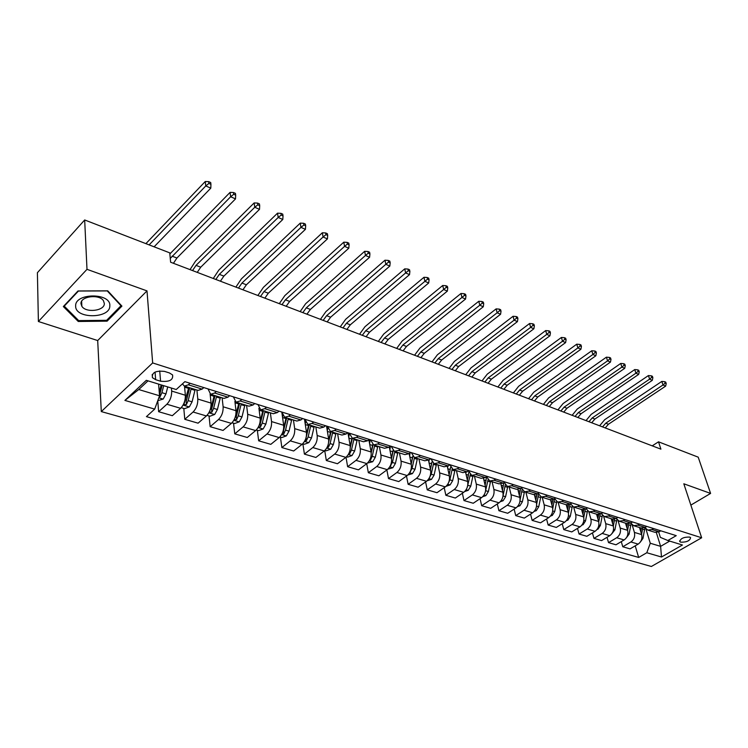 <?xml version="1.0" encoding="UTF-8"?>
<svg xmlns="http://www.w3.org/2000/svg" width="748" height="748" viewBox="0 0 748 748"><rect width="100%" height="100%" fill="white"/><g stroke="black" fill="none" stroke-linecap="round" stroke-linejoin="round"><path stroke-width="1.12" d="M689.656 537.073C683.7 536.971 680.418 538.485 679.81 541.608L680.774 542.188C686.711 542.281 689.993 540.776 690.6 537.644L689.656 537.073M101.298 411.578L651.368 566.479L701.661 537.775L152.657 362.939L101.298 411.578L97.689 340.546L147.001 290.888L86.992 269.327L38.391 321.5L97.689 340.546M38.391 321.5L37.4 272.702L84.674 219.968L86.992 269.327M84.674 219.968L169.749 252.861L170.619 262.221L660.905 449.155L658.52 441.825L652.219 445.845M155.659 379.685L160.568 381.209C169.357 382.106 173.358 380.021 172.573 374.935L169.45 372.971L164.532 371.419C155.678 370.484 151.657 372.569 152.442 377.684L155.659 379.685L155.051 372.093M148.011 380.854L138.745 389.54L159.548 395.786L154.696 409.109L146.421 416.636L638.67 557.447L635.22 545.853M154.696 409.109L124.897 400.414L146.309 380.33L176.219 389.521L184.878 381.648L676.248 535.652L667.842 540.524L682.438 545.011L661.484 557.017L646.805 552.735L638.67 557.447M690.862 505.106L710.6 493.418L698.202 457.159L658.52 441.825M710.6 493.418L683.812 483.788L701.661 537.775M147.001 290.888L152.657 362.939M667.842 540.524L660.353 537.363L658.689 532.024M513.306 484.582L511.604 485.723L507.415 486.471L504.208 482.413M495.681 479.066L493.979 480.216L489.79 481.001L486.565 476.7M477.598 473.391L475.896 474.569L471.708 475.382L468.463 470.819M459.038 467.575L457.327 468.772L453.148 469.613L449.875 464.779M439.964 461.6L438.253 462.816L434.074 463.685L430.829 458.73M420.367 455.457L418.656 456.701L414.486 457.608L411.278 452.605M400.227 449.146L398.506 450.408L394.355 451.353L391.185 446.313M379.517 442.648L377.796 443.947L373.654 444.92L370.531 439.833M358.208 435.972L356.487 437.29L352.364 438.3L349.297 433.176M336.282 429.1L334.562 430.446L330.457 431.493L327.446 426.332M313.711 422.022L311.991 423.405L307.905 424.49L304.96 419.282M290.458 414.738L288.747 416.14L284.679 417.272L281.8 412.026L283.67 425.275C283.988 430.25 282.492 434.354 279.182 437.571L270.813 444.349L258.668 440.806L257.321 430.306M266.503 407.23L264.792 408.67L260.753 409.839L257.938 404.546M241.81 399.488L240.099 400.956L236.088 402.181L233.357 396.842M216.331 391.503L214.629 393.009L210.656 394.28L208 388.895M656.342 532.557L660.624 546.358L669.694 541.094M158.604 384.107L159.548 395.786M171.414 388.044L171.685 391.073C171.778 396.328 170.179 400.713 166.879 404.238L158.632 411.699L157.763 400.713M184.513 386.155L185.364 395.253C185.485 400.47 183.905 404.827 180.605 408.305L172.339 415.692L158.632 411.699M196.902 390.007L197.799 399.049C197.949 404.238 196.378 408.567 193.078 412.008L184.793 419.31L183.793 408.445M210.104 394.009L211.067 403.097C211.245 408.258 209.683 412.55 206.383 415.963L198.08 423.181L184.793 419.31M222.128 397.843L223.128 406.781C223.334 411.914 221.782 416.169 218.472 419.553L210.16 426.697L209.038 415.953M234.891 401.396L235.994 410.717C236.228 415.813 234.685 420.039 231.375 423.377L223.054 430.446L210.16 426.697M246.606 405.444L247.7 414.289C247.953 419.357 246.419 423.546 243.109 426.865L234.779 433.859L233.535 423.237M258.901 408.193L260.182 418.104C260.463 423.144 258.948 427.304 255.638 430.577L247.289 437.496L234.779 433.859M270.355 412.821L271.543 421.573C271.842 426.584 270.337 430.708 267.027 433.962L258.668 440.806M293.431 419.993L294.693 428.641C295.039 433.597 293.553 437.664 290.243 440.853L281.865 447.566L280.425 437.178M304.483 419.132L306.474 432.241C306.839 437.159 305.362 441.198 302.042 444.349L293.674 450.997L281.865 447.566M315.843 426.958L317.18 435.514C317.573 440.404 316.105 444.415 312.795 447.547L304.408 454.12L302.875 443.854M326.521 426.042L328.624 439.001C329.026 443.873 327.577 447.856 324.267 450.951L315.88 457.458L304.408 454.12M337.619 433.728L339.04 442.19C339.461 447.024 338.021 450.979 334.702 454.045L326.315 460.497L324.735 450.558M347.951 432.755L350.158 445.584C350.606 450.389 349.166 454.317 345.856 457.355L337.47 463.741L326.315 460.497M358.797 440.301L360.284 448.678C360.742 453.456 359.321 457.355 356.011 460.366L347.624 466.696L346.015 457.234M368.886 439.833L371.101 451.979C371.578 456.738 370.166 460.609 366.857 463.592L358.46 469.847L347.624 466.696M379.395 446.706L380.947 454.99C381.443 459.721 380.031 463.564 376.73 466.518L368.343 472.727L366.726 463.685M389.287 446.846L391.466 458.197C391.98 462.9 390.587 466.724 387.277 469.651L378.89 475.793L368.343 472.727M399.441 452.933L401.05 461.123C401.573 465.808 400.189 469.594 396.889 472.502L388.502 478.589L386.875 469.95M409.156 453.634L411.288 464.256C411.83 468.903 410.456 472.671 407.155 475.55L398.768 481.581L388.502 478.589M418.945 458.992L420.61 467.098C421.171 471.726 419.796 475.466 416.505 478.327L408.127 484.302L406.491 476.027M428.492 460.179L430.577 470.146C431.157 474.746 429.791 478.458 426.5 481.291L418.123 487.21L408.127 484.302M437.945 464.891L439.665 472.914C440.245 477.495 438.898 481.188 435.607 483.993L427.239 489.865L425.603 481.927M447.313 466.481L449.37 475.887C449.969 480.431 448.632 484.106 445.341 486.883L436.982 492.698L427.239 489.865M456.448 470.642L458.215 478.589C458.823 483.115 457.496 486.761 454.214 489.519L445.855 495.279L444.219 487.668M465.649 472.54L467.668 481.469C468.295 485.976 466.976 489.594 463.695 492.334L455.345 498.046L445.855 495.279M474.475 476.242L476.289 484.106C476.925 488.584 475.616 492.184 472.343 494.895L463.994 500.562L462.367 493.241M483.507 478.383L485.508 486.92C486.153 491.38 484.854 494.952 481.581 497.644L473.241 503.254L463.994 500.562M492.053 481.703L493.904 489.482C494.568 493.923 493.269 497.467 490.005 500.141L481.675 505.704L480.057 498.673M500.908 484.021L502.89 492.231C503.563 496.644 502.273 500.169 499.019 502.815L490.697 508.331L481.675 505.704M509.192 487.023L511.08 494.737C511.772 499.122 510.482 502.628 507.228 505.255L498.916 510.725L497.308 503.946M517.859 489.473L519.841 497.411C520.543 501.768 519.262 505.255 516.017 507.864L507.714 513.278L498.916 510.725M525.9 492.221L527.836 499.851C528.537 504.189 527.275 507.649 524.03 510.239L515.737 515.615L514.128 509.089M534.399 494.737L536.381 502.46C537.101 506.779 535.839 510.22 532.595 512.782L524.311 518.112L515.737 515.615M542.207 497.28L544.179 504.844C544.899 509.136 543.646 512.558 540.411 515.101L532.137 520.393L530.547 514.1M550.519 499.823L552.52 507.387C553.249 511.66 552.005 515.063 548.78 517.588L540.514 522.824L532.137 520.393M558.12 502.226L560.121 509.706C560.869 513.96 559.626 517.345 556.409 519.851L548.153 525.049L546.573 518.981M566.245 504.75L568.265 512.193C569.022 516.429 567.788 519.785 564.572 522.272L556.325 527.434L548.153 525.049M573.66 507.06L575.689 514.465C576.456 518.673 575.231 522.01 572.014 524.479L563.786 529.603L562.225 523.74M581.589 509.519L583.636 516.896C584.412 521.085 583.188 524.404 579.99 526.844L571.771 531.922L563.786 529.603M588.816 511.744L590.892 519.103C591.668 523.273 590.462 526.573 587.255 529.004L579.055 534.044L577.503 528.378M596.577 514.175L598.652 521.478C599.438 525.629 598.232 528.901 595.043 531.314L586.853 536.307L579.055 534.044M603.617 516.27L605.73 523.637C606.525 527.77 605.328 531.033 602.149 533.427L593.968 538.382L592.435 532.903M611.219 518.719L613.313 525.956C614.117 530.061 612.93 533.305 609.751 535.68L601.579 540.598L593.968 538.382M618.054 520.645L620.232 528.069C621.046 532.155 619.868 535.381 616.689 537.747L608.535 542.618L607.021 537.326M625.524 523.17L627.647 530.332C628.46 534.399 627.292 537.606 624.122 539.944L615.978 544.787L608.535 542.618M632.154 524.853L634.407 532.398C635.23 536.447 634.061 539.635 630.901 541.963L622.775 546.769L621.279 541.636M639.503 527.508L641.653 534.614C642.485 538.635 641.317 541.804 638.166 544.114L630.05 548.882L622.775 546.769M645.898 528.892L650.283 543.244L660.624 546.358L661.484 557.017M190.048 383.266L188.356 384.799L184.41 386.127L182.418 383.883M203.821 387.586L202.119 389.1L198.164 390.391L184.56 386.164M229.673 395.683L227.972 397.169L223.979 398.413L210.796 394.318M254.741 403.546L253.03 404.995L249.009 406.192L236.237 402.228M279.051 411.166L277.34 412.578L273.282 413.738L260.902 409.885M302.641 418.553L300.92 419.946L296.844 421.049L284.829 417.319M325.53 425.734L323.819 427.089L319.714 428.155L308.054 424.537M347.764 432.699L346.044 434.036L341.92 435.056L330.607 431.549M369.362 439.469L367.642 440.778L363.509 441.769L352.523 438.356M389.904 450.053L390.363 446.051L388.642 447.332L384.491 448.286L373.813 444.966M410.774 452.447L409.053 453.699L404.892 454.625L394.514 451.399M430.624 458.674L428.913 459.908L424.742 460.787L414.644 457.654M449.941 464.723L448.23 465.939L444.05 466.789L434.242 463.741M468.753 470.623L467.042 471.81L462.862 472.633L453.307 469.66M487.06 476.364L485.359 477.523L481.17 478.318L471.876 475.429M504.9 481.955L503.198 483.096L499.01 483.863L489.959 481.048M522.282 487.397L520.589 488.528L516.4 489.267L507.574 486.527M530.472 489.968L528.78 491.081L524.591 491.81L521.412 487.976M539.233 492.708L537.541 493.82L533.352 494.531L524.75 491.857M547.209 495.213L545.526 496.307L541.337 497.009L538.186 493.39M555.755 497.888L554.062 498.972L549.874 499.664L541.496 497.065M563.534 500.328L561.851 501.403L557.662 502.086L554.558 498.654M571.865 502.937L570.182 504.012L566.002 504.676L557.83 502.142M579.466 505.321L577.783 506.377L573.604 507.041L570.528 503.787M587.591 507.873L585.908 508.921L581.729 509.566L573.763 507.088M595.006 510.192L593.323 511.23L589.153 511.866L586.123 508.79M602.935 512.679L601.261 513.708L597.091 514.334L589.321 511.922M610.172 514.942L608.498 515.97L604.328 516.587L601.345 513.661M617.913 517.373L616.249 518.392L612.079 518.99L604.496 516.634M624.982 519.589L623.318 520.599L619.157 521.188L616.221 518.411M632.546 521.964L630.882 522.964L626.721 523.544L619.325 521.244M639.447 524.124L637.792 525.115L633.631 525.685L630.751 523.039M646.833 526.442L645.178 527.424L641.027 527.985L633.799 525.741M653.584 528.555L651.929 529.528L647.777 530.08L644.944 527.555M646.805 552.735L650.283 543.244M660.802 530.818L659.147 531.781L655.005 532.333L647.946 530.136M138.745 389.54L124.897 400.414M78.25 321.472L107.104 321.163L121.924 306.119L107.74 290.832L78.007 290.953L63.337 306.549L78.25 321.472L78.194 320.116M688.347 497.514L687.356 494.503M107.029 319.92L107.104 321.163M157.753 400.704L163.204 399.039L165.963 393.916L167.739 386.912M158.997 397.31L160.166 396.646L161.914 392.691L163.709 385.678M162.204 385.211L159.932 393.719L160.166 396.646M161.147 384.893L159.259 392.261M154.116 246.812L210.805 188.131L205.765 185.943L205.251 181.521L145.897 243.633M149.133 244.886L205.765 185.943L208.907 183.419L210.927 184.298L210.712 182.531L208.701 181.652L208.907 183.419M208.701 181.652L205.251 181.521M210.805 188.131L210.927 184.298M181.231 407.688L184.56 408.679L189.347 406.865L192.086 401.816L195.172 389.465M184.616 387.258L184.859 386.258M188.795 387.483L183.821 404.752L186.43 404.528L188.169 400.638L191.264 388.249M189.721 387.773L186.159 401.629L186.43 404.528M170.263 258.415L230.636 196.761L230.066 192.386L169.852 253.946M173.433 263.296L176.921 258.023L235.517 198.893L230.636 196.761L233.722 194.274L235.676 195.135L235.442 193.377L233.498 192.526L233.722 194.274M233.498 192.526L230.066 192.386M235.517 198.893L235.676 195.135M207.009 415.355L209.954 416.225L214.695 414.448L217.416 409.493L220.417 397.31M210.216 395.056L210.422 394.187M209.244 412.055L211.899 412.167L213.61 408.343L216.63 396.131M215.059 395.645L211.591 409.306L211.899 412.167M214.227 395.383L211.207 407.613L209.636 411.232M192.535 270.58L196.032 265.381L254.769 207.271L254.152 202.932L195.574 261.08L190.029 269.626M197.248 272.375L200.735 267.195L259.509 209.337L254.769 207.271L257.808 204.812L259.696 205.644L259.444 203.914L257.555 203.082L257.808 204.812M257.555 203.082L254.152 202.932M259.509 209.337L259.696 205.644M232.011 422.779L234.601 423.555L239.285 421.807L241.987 416.926L244.914 404.92M235.04 402.63L235.246 401.713M234.115 419.796L236.602 419.581L238.303 415.813L241.239 403.78M239.65 403.284L236.265 416.748L236.602 419.581M238.911 403.05L235.143 417.384M215.826 279.462L219.314 274.348L278.2 217.472L277.536 213.171L218.809 270.093L213.274 278.49M220.408 281.211L223.886 276.106L282.809 219.473L278.2 217.472L281.183 215.05L283.024 215.854L282.753 214.134L280.911 213.33L281.183 215.05M280.911 213.33L277.536 213.171M282.809 219.473L283.024 215.854M256.265 429.997L258.518 430.661L263.156 428.95L265.839 424.153L268.691 412.307M259.135 409.979L259.369 408.876M258.303 427.183L260.575 426.781L262.268 423.069L265.119 411.204M263.511 410.699L260.22 423.976L260.575 426.781M262.857 410.493L260.033 422.237M238.472 288.092L241.95 283.062L300.958 227.383L300.257 223.119L241.408 278.854L235.882 287.11M242.932 289.794L246.401 284.782L305.436 229.327L300.958 227.383L303.894 224.989L305.68 225.774L305.39 224.063L303.604 223.278L303.894 224.989M303.604 223.278L300.257 223.119M305.436 229.327L305.68 225.774M109.816 305.81C111.097 292.59 74.697 292.73 75.651 306.054C75.099 319.172 110.339 318.798 109.816 305.81M104.337 303.501L103.448 300.752C99.344 293.814 80.317 296.255 80.971 303.66L81.85 306.297C86.001 313.216 104.776 310.859 104.337 303.501M78.68 320.602L64.244 306.138L78.456 291.037L107.254 290.925L120.998 305.736L106.646 320.312L78.68 320.602M64.225 305.605L64.244 306.138M120.961 305.081L120.998 305.736M279.817 436.991L281.744 437.571L286.334 435.888L289.009 431.166L291.785 419.478M282.52 417.132L282.809 415.664M281.818 434.279L283.857 433.765L285.53 430.109L288.317 418.403M286.69 417.898L283.473 430.998L283.857 433.765M286.119 417.721L283.744 427.678M260.51 296.498L263.979 291.552L323.08 237.004L322.332 232.778L263.389 287.372L257.882 295.497M264.839 298.153L268.308 293.216L327.428 238.902L323.08 237.004L325.96 234.648L327.699 235.405L327.39 233.722L325.661 232.955L325.96 234.648M325.661 232.955L322.332 232.778M327.428 238.902L327.699 235.405M302.678 443.788L304.314 444.275L308.859 442.62L311.505 437.973L314.207 426.454M305.231 424.088L305.605 422.087M304.67 441.133L306.474 440.553L308.129 436.954L310.841 425.406M309.195 424.892L306.063 437.814L306.474 440.553M308.709 424.742L306.587 433.756M281.949 304.67L285.418 299.808L344.576 246.363L343.79 242.174L284.782 295.666L279.294 303.66M286.175 306.278L289.635 301.435L348.802 248.205L344.576 246.363L347.409 244.035L349.101 244.774L348.783 243.1L347.091 242.361L347.409 244.035M347.091 242.361L343.79 242.174M348.802 248.205L349.101 244.774M324.903 450.399L326.25 450.801L330.738 449.174L333.374 444.593L336.011 433.223M327.297 430.848L327.755 428.024M326.895 447.753L328.456 447.145L330.092 443.601L332.738 432.204M331.074 431.69L328.69 442.031M330.663 431.559L328.727 439.889M302.828 312.636L306.287 307.849L365.482 255.47L364.659 251.319L305.623 303.744L300.144 311.607M306.942 314.197L310.392 309.429L369.596 257.256L365.482 255.47L368.278 253.17L369.923 253.89L369.587 252.226L367.941 251.506L368.278 253.17M367.941 251.506L364.659 251.319M369.596 257.256L369.923 253.89M346.492 456.813L347.568 457.14L352.018 455.532L354.636 451.025L357.207 439.805M348.755 437.421L349.288 433.176M348.512 454.167L349.821 453.559L351.438 450.062L354.019 438.814M352.345 438.3L350.307 447.285M352.009 438.16L350.223 445.976M323.164 320.387L326.614 315.675L385.828 264.325L384.968 260.211L325.913 311.607L320.453 319.349M327.175 321.911L330.616 317.217L389.83 266.064L385.828 264.325L388.567 262.052L390.176 262.754L389.82 261.108L388.221 260.407L388.567 262.052M388.221 260.407L384.968 260.211M389.83 266.064L390.176 262.754M367.492 463.059L372.71 461.731L375.309 457.29L377.824 446.21M369.615 443.826L370.101 439.702M369.54 460.375L370.606 459.796L372.205 456.345L374.72 445.247M373.056 444.649L371.214 452.849M372.794 444.48L371.101 451.979L360.284 448.678M342.977 327.942L346.408 323.304L405.622 272.945L404.733 268.859L345.679 319.274L340.237 326.895M346.885 329.429L350.316 324.81L409.521 274.638L405.622 272.945L408.324 270.692L409.885 271.374L409.521 269.748L407.969 269.065L408.324 270.692M407.969 269.065L404.733 268.859M409.521 274.638L409.885 271.374M387.913 469.127L392.85 467.752L395.43 463.377L397.88 452.447M390.017 466.378L392.41 462.46L394.869 451.512M393.214 450.707L391.513 458.468M393.027 450.548L391.4 457.86M362.294 335.3L365.716 330.738L424.892 281.332L423.976 277.284L364.949 326.745L359.526 334.253M366.09 336.75L369.512 332.206L428.688 282.987L424.892 281.332L427.557 279.116L429.072 279.78L428.698 278.163L427.183 277.499L427.557 279.116M427.183 277.499L423.976 277.284M428.688 282.987L429.072 279.78M407.791 475.036L412.447 473.615L415.018 469.305L417.403 458.515M409.652 456.121L410.044 452.979M409.969 472.175L412.073 468.416L414.476 457.598M412.849 456.504L411.241 464.041M412.728 456.355L411.157 463.601M381.115 342.481L384.528 337.984L443.667 289.504L442.713 285.493L383.733 334.029L378.329 341.415M384.827 343.893L388.231 339.414L447.36 291.112L443.667 289.504L446.285 287.307L447.762 287.952L447.379 286.353L445.901 285.708L446.285 287.307M445.901 285.708L442.713 285.493M447.36 291.112L447.762 287.952M427.136 480.786L431.531 479.328L434.083 475.083L436.421 464.415M428.885 462.04L429.193 459.702M429.417 477.748L431.222 474.213L433.569 463.48M431.979 462.012L430.446 469.501M431.923 461.927L430.39 469.211M399.479 349.484L402.873 345.052L461.955 297.461L460.974 293.487L402.059 341.125L396.674 348.409M403.097 350.859L406.491 346.446L465.555 299.032L461.955 297.461L464.536 295.301L465.976 295.928L465.583 294.338L464.143 293.712L464.536 295.301M464.143 293.712L460.974 293.487M465.555 299.032L465.976 295.928M446.07 486.312L450.128 484.891L452.662 480.702L454.943 470.174M447.603 467.799L447.837 466.2M448.473 482.918L449.866 479.861L452.185 469.127M450.595 467.444L449.137 474.84M450.614 467.238L449.109 474.69M417.393 356.31L420.778 351.943L479.777 305.221L478.776 301.285L419.927 348.054L414.57 355.235M420.918 357.656L424.303 353.308L483.283 306.755L479.777 305.221L482.32 303.08L483.722 303.697L483.32 302.117L481.918 301.509L482.32 303.08M481.918 301.509L478.776 301.285M483.283 306.755L483.722 303.697M464.639 491.567L468.239 490.314L470.754 486.181L472.988 475.775M465.845 473.409L466.004 472.399M467.117 487.705L470.333 474.578M468.463 474.877L467.35 480.057M468.837 472.24L467.35 480.038M434.869 362.976L438.244 358.675L497.149 312.786L496.13 308.877L437.374 354.814L432.026 361.892M438.319 364.285L441.685 360.003L500.571 314.282L497.149 312.786L499.664 310.672L501.029 311.271L500.618 309.709L499.243 309.111L499.664 310.672M499.243 309.111L496.13 308.877M500.571 314.282L501.029 311.271M482.712 496.7L485.901 495.597L488.397 491.52L490.576 481.245M483.619 478.888L483.713 478.327M485.302 492.119L488.023 479.823M486.574 476.747L485.115 485.265M451.932 369.484L455.289 365.239L514.1 320.163L513.053 316.292L454.401 361.415L449.081 368.39M455.298 370.765L458.646 366.539L517.438 321.621L514.1 320.163L516.569 318.068L517.906 318.657L517.485 317.105L516.148 316.526L516.569 318.068M516.148 316.526L513.053 316.292M517.438 321.621L517.906 318.657M500.319 501.712L503.114 500.749L505.592 496.728L507.724 486.574M503.049 495.765L505.283 484.863M503.797 482.694L502.441 490.37M468.594 375.833L471.932 371.653L530.631 327.362L529.565 323.519L471.025 367.866L465.724 374.739M471.876 377.086L475.214 372.915L533.885 328.783L530.631 327.362L533.062 325.296L534.371 325.857L533.941 324.323L532.632 323.753L533.062 325.296M532.632 323.753L529.565 323.519M533.885 328.783L534.371 325.857M517.476 506.602L519.907 505.77L522.366 501.805L524.451 491.763M520.094 499.832L522.113 489.706M511.604 485.723L520.589 488.528L519.336 495.363M484.863 382.041L488.192 377.918L546.76 334.384L545.675 330.579L487.257 374.159L481.983 380.938M488.07 383.257L491.399 379.152L549.939 335.768L546.76 334.384L549.163 332.336L550.435 332.897L549.995 331.373L548.723 330.812L549.163 332.336M548.723 330.812L545.675 330.579M549.939 335.768L550.435 332.897M534.194 511.389L536.288 510.669L538.738 506.761L540.785 496.784M536.643 504.236L538.532 494.325M536.952 494.157L535.811 500.244M500.758 388.1L504.077 384.033L562.505 341.238L561.402 337.46L503.124 380.311L497.869 386.997M503.89 389.297L507.209 385.239L565.61 342.593L562.505 341.238L564.871 339.218L566.114 339.76L565.675 338.246L564.431 337.703L564.871 339.218M564.431 337.703L561.402 337.46M565.61 342.593L566.114 339.76M550.491 516.064L552.276 515.456L554.707 511.595L556.727 501.637M552.744 508.687L554.558 498.664M552.931 499.552L551.884 505.012M516.298 394.018L519.598 390.017L577.877 347.932L576.755 344.183L518.626 386.314L513.399 392.915M519.355 395.187L522.656 391.195L580.906 349.251L577.877 347.932L580.214 345.931L581.43 346.455L580.981 344.959L579.765 344.435L580.214 345.931M579.765 344.435L576.755 344.183M580.906 349.251L581.43 346.455M566.395 520.627L567.882 520.131L570.294 516.316L572.295 506.331M568.452 513.119L570.126 504.049M568.527 504.741L567.582 509.669M531.482 399.815L534.764 395.86L592.893 354.468L591.762 350.756L533.773 392.195L528.574 398.703M534.474 400.956L537.756 397.01L595.857 355.758L592.893 354.468L595.202 352.486L596.38 353.009L595.932 351.523L594.744 350.999L595.202 352.486M594.744 350.999L591.762 350.756M595.857 355.758L596.38 353.009M581.907 525.096L583.122 524.685L585.516 520.926L587.507 510.875M583.777 517.494L585.319 509.248M583.767 509.734L582.898 514.231M546.321 405.472L549.602 401.573L607.563 360.854L606.413 357.17L548.593 397.936L543.413 404.359M549.256 406.585L552.529 402.695L610.452 362.116L607.563 360.854L609.835 358.89L610.994 359.405L610.536 357.927L609.377 357.422L609.835 358.89M609.377 357.422L606.413 357.17M610.452 362.116L610.994 359.405M597.054 529.462L598.007 529.145L600.392 525.423L602.364 515.269M598.737 521.814L600.167 514.25M598.662 514.549L597.858 518.691M560.841 411.007L564.104 407.155L621.897 367.09L620.737 363.444L563.085 403.555L557.933 409.895M563.712 412.101L566.965 408.258L624.72 368.325L621.897 367.09L624.141 365.155L625.272 365.65L624.804 364.192L623.673 363.696L624.141 365.155M623.673 363.696L620.737 363.444M624.72 368.325L625.272 365.65M611.845 533.735L614.921 529.827L616.876 519.514M613.341 526.059L614.669 519.065M613.21 519.206L612.472 523.048M575.044 416.421L578.288 412.625L635.912 373.196L634.734 369.568L577.26 409.044L572.126 415.308M577.849 417.496L581.093 413.7L638.67 374.393L635.912 373.196L638.128 371.279L639.231 371.756L638.755 370.307L637.651 369.83L638.128 371.279M637.651 369.83L634.734 369.568M638.67 374.393L639.231 371.756M626.291 537.905L629.115 534.119L631.069 523.609M627.619 530.229L628.853 523.712M627.441 523.712L626.749 527.321M588.947 421.722L592.173 417.973L649.61 379.152L648.423 375.561L591.126 414.42L586.021 420.61M591.687 422.77L594.912 419.03L652.312 380.33L649.61 379.152L651.798 377.254L652.873 377.731L652.396 376.291L651.321 375.823L651.798 377.254M651.321 375.823L648.423 375.561M652.312 380.33L652.873 377.731M640.4 541.991L643 538.326L644.935 527.564M641.56 534.315L642.719 528.21M641.363 528.079L640.709 531.501M602.551 426.912L605.758 423.2L662.999 384.986L661.802 381.424L604.702 419.684L599.615 425.79M605.235 427.931L608.442 424.238L665.645 386.136L662.999 384.986L665.168 383.107L666.225 383.574L665.739 382.144L664.682 381.686L665.168 383.107M664.682 381.686L661.802 381.424M665.645 386.136L666.225 383.574M185.364 395.253L171.685 391.073M211.067 403.097L197.799 399.049M235.994 410.717L223.128 406.781M260.182 418.104L247.7 414.289M283.67 425.275L271.543 421.573M306.474 432.241L294.693 428.641M328.624 439.001L317.18 435.514M350.158 445.584L339.04 442.19M391.466 458.197L380.947 454.99M411.288 464.256L401.05 461.123M430.577 470.146L420.61 467.098M449.37 475.887L439.665 472.914M467.668 481.469L458.215 478.589M485.508 486.92L476.289 484.106M502.89 492.231L493.904 489.482M519.841 497.411L511.08 494.737M536.381 502.46L527.836 499.851M552.52 507.387L544.179 504.844M568.265 512.193L560.121 509.706M583.636 516.896L575.689 514.465M598.652 521.478L590.892 519.103M613.313 525.956L605.73 523.637M627.647 530.332L620.232 528.069M641.653 534.614L634.407 532.398M180.605 408.305L166.879 404.238M202.119 389.1L188.356 384.799M227.972 397.169L214.629 393.009M206.383 415.963L193.078 412.008M253.03 404.995L240.099 400.956M231.375 423.377L218.472 419.553M277.34 412.578L264.792 408.67M255.638 430.577L243.109 426.865M300.92 419.946L288.747 416.14M279.182 437.571L267.027 433.962M323.819 427.089L311.991 423.405M302.042 444.349L290.243 440.853M346.044 434.036L334.562 430.446M324.267 450.951L312.795 447.547M367.642 440.778L356.487 437.29M345.856 457.355L334.702 454.045M388.642 447.332L377.796 443.947M366.857 463.592L356.011 460.366M409.053 453.699L398.506 450.408M387.277 469.651L376.73 466.518M428.913 459.908L418.656 456.701M407.155 475.55L396.889 472.502M448.23 465.939L438.253 462.816M426.5 481.291L416.505 478.327M467.042 471.81L457.327 468.772M445.341 486.883L435.607 483.993M485.359 477.523L475.896 474.569M463.695 492.334L454.214 489.519M503.198 483.096L493.979 480.216M481.581 497.644L472.343 494.895M499.019 502.815L490.005 500.141M537.541 493.82L528.78 491.081M516.017 507.864L507.228 505.255M554.062 498.972L545.526 496.307M532.595 512.782L524.03 510.239M570.182 504.012L561.851 501.403M548.78 517.588L540.411 515.101M585.908 508.921L577.783 506.377M564.572 522.272L556.409 519.851M601.261 513.708L593.323 511.23M579.99 526.844L572.014 524.479M616.249 518.392L608.498 515.97M595.043 531.314L587.255 529.004M630.882 522.964L623.318 520.599M609.751 535.68L602.149 533.427M645.178 527.424L637.792 525.115M624.122 539.944L616.689 537.747M659.147 531.781L651.929 529.528M638.166 544.114L630.901 541.963M159.726 370.915L160.568 381.209M158.81 397.805L163.092 399.086M161.914 392.691L165.963 393.916M183.092 405.07L189.225 406.912M191.058 389.147L194.966 390.353M184.644 387.155L188.58 388.38M188.169 400.638L192.086 401.816M185.065 399.694L185.682 399.881M172.077 256.153L176.921 258.023M208.86 412.784L214.573 414.495M216.424 397.01L220.211 398.188M210.216 395.084L214.022 396.262M213.61 408.343L217.416 409.493M196.032 265.381L200.735 267.195M233.862 420.264L239.173 421.853M241.043 404.64L244.718 405.781M235.059 402.789L238.706 403.92M238.303 415.813L241.987 416.926M219.314 274.348L223.886 276.106M258.116 427.519L263.044 428.987M264.932 412.055L268.495 413.158M259.163 410.269L262.67 411.353M262.268 423.069L265.839 424.153M241.95 283.062L246.401 284.782M281.65 434.56L286.222 435.925M288.13 419.245L291.589 420.32M282.576 417.524L285.932 418.562M285.53 430.109L289.009 431.166M263.979 291.552L268.308 293.216M304.52 441.404L308.737 442.666M310.663 426.238L314.029 427.276M305.306 424.574L308.522 425.575M308.129 436.954L311.505 437.973M285.418 299.808L289.635 301.435M326.726 448.043L330.625 449.211M332.561 433.027L335.833 434.036M327.39 431.428L330.485 432.381M330.092 443.601L333.374 444.593M306.287 307.849L310.392 309.429M328.101 444.938L328.456 447.145M348.316 454.504L351.906 455.579M353.851 439.628L357.03 440.619M348.867 438.085L351.831 439.001M351.438 450.062L354.636 451.025M326.614 315.675L330.616 317.217M349.531 451.867L349.821 453.559M369.306 460.787L372.598 461.768M374.552 446.051L377.656 447.014M369.746 444.555L372.588 445.443M372.205 456.345L375.309 457.29M346.408 323.304L350.316 324.81M370.382 458.552L370.606 459.796M389.727 466.892L392.737 467.79M394.701 452.297L397.721 453.232M390.063 450.857L392.794 451.708M392.41 462.46L395.43 463.377M365.716 330.738L369.512 332.206M390.662 465.022L390.821 465.864M409.595 472.839L412.344 473.662M414.308 458.374L417.244 459.291M409.829 456.991L412.447 457.804M412.073 468.416L415.018 469.305M384.528 337.984L388.231 339.414M410.4 471.277L410.502 471.764M428.931 478.617L431.428 479.365M433.401 464.302L436.262 465.181M429.072 462.956L431.596 463.741M431.222 474.213L434.083 475.083M402.873 345.052L406.491 346.446M447.762 484.255L450.025 484.928M451.998 470.062L454.784 470.931M447.818 468.772L450.24 469.52M449.866 479.861L452.662 480.702M420.778 351.943L424.303 353.308M466.107 489.744L468.136 490.351M470.118 475.681L472.839 476.523M466.079 474.428L468.407 475.148M468.033 485.359L470.754 486.181M438.244 358.675L441.685 360.003M483.984 495.092L485.798 495.634M487.78 481.16L490.426 481.983M483.872 479.945L486.106 480.646M485.742 490.716L488.397 491.52M455.289 365.239L458.646 366.539M501.412 500.3L503.011 500.786M505.003 486.499L507.583 487.303M501.225 485.33L503.367 485.994M503.021 495.952L505.592 496.728M471.932 371.653L475.214 372.915M518.401 505.386L519.804 505.807M521.795 491.707L524.311 492.493M518.14 490.576L520.206 491.212M519.991 501.085L522.366 501.805M488.192 377.918L491.399 379.152M534.97 510.342L536.185 510.706M538.186 496.794L540.636 497.551M534.642 495.69L536.625 496.307M536.54 506.097L538.738 506.761M504.077 384.033L507.209 385.239M551.136 515.185L552.174 515.494M554.175 501.749L556.568 502.497M550.743 500.683L552.65 501.282M552.697 510.987L554.707 511.595M519.598 390.017L522.656 391.195M566.919 519.907L567.779 520.159M569.78 506.592L572.117 507.312M566.47 505.564L568.302 506.134M568.461 515.755L570.294 516.316M534.764 395.86L537.756 397.01M582.327 524.516L583.029 524.722M585.02 511.314L587.311 512.025M581.813 510.323L583.571 510.865M583.842 520.412L585.516 520.926M549.602 401.573L552.529 402.695M597.371 529.014L597.914 529.173M599.905 515.933L602.14 516.625M596.801 514.97L598.494 515.494M598.877 524.965L600.392 525.423M564.104 407.155L566.965 408.258M614.454 520.44L616.633 521.122M611.443 519.514L613.07 520.019M613.556 529.406L614.921 529.827M578.288 412.625L581.093 413.7M628.666 524.853L630.798 525.517M625.749 523.946L627.32 524.432M627.899 533.754L629.115 534.119M592.173 417.973L594.912 419.03M642.56 529.163L644.645 529.808M639.736 528.284L641.242 528.752M641.915 537.99L643 538.326M605.758 423.2L608.442 424.238M679.586 540.926L679.81 541.608M152.199 374.533L152.442 377.684M183.756 404.126L183.821 404.752M81.635 301.304L81.85 306.297"/></g></svg>
